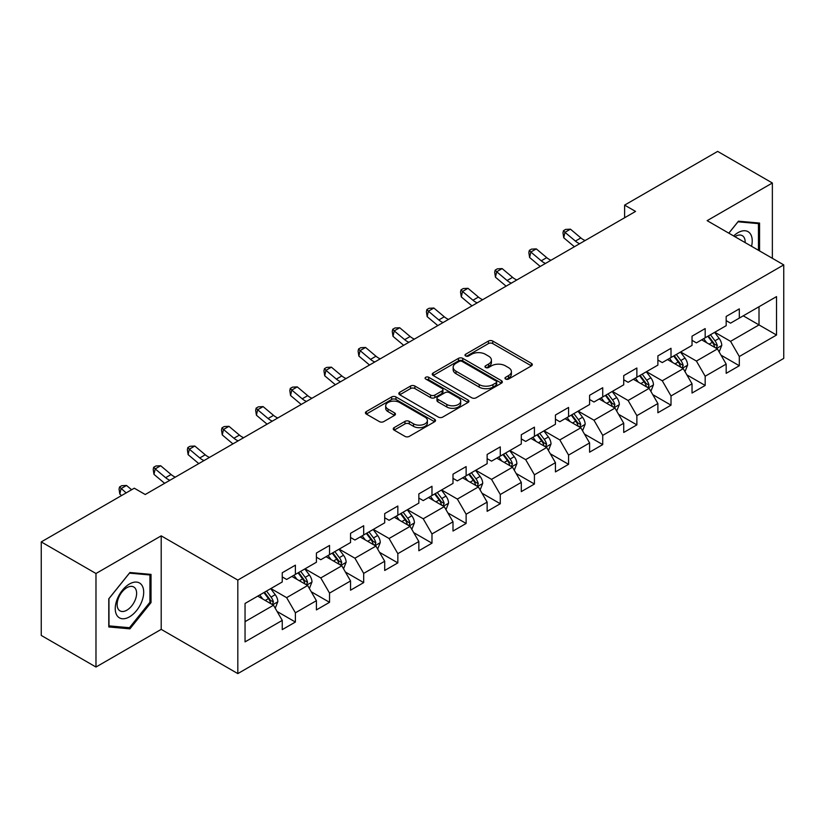 <?xml version="1.0" encoding="UTF-8"?>
<svg xmlns="http://www.w3.org/2000/svg" width="825" height="825" viewBox="0 0 825 825"><rect width="100%" height="100%" fill="white"/><g stroke="black" fill="none" stroke-linecap="round" stroke-linejoin="round"><path stroke-width="1.24" d="M505.591 379.046A2.124 1.227 0 0 0 508.602 379.046L531.434 365.867A3.042 1.753 0 0 0 532.321 364.629A3.042 1.753 0 0 0 531.434 363.382L492.752 341.055A3.042 1.753 0 0 0 488.462 341.055L465.63 354.234A2.124 1.227 0 0 0 465.001 355.101A2.124 1.227 0 0 0 465.63 355.977A2.124 1.227 0 0 0 468.641 355.977L471.591 354.265A9.725 5.61 0 0 1 485.337 354.265L488.565 356.132A9.725 5.61 0 0 1 491.411 360.092A9.725 5.61 0 0 1 488.565 364.062L485.616 365.774A2.124 1.227 0 0 0 484.987 366.64A2.124 1.227 0 0 0 485.616 367.507A2.124 1.227 0 0 0 488.617 367.507L491.576 365.805A9.725 5.61 0 0 1 505.323 365.805L508.551 367.661A9.725 5.61 0 0 1 511.397 371.632A9.725 5.61 0 0 1 508.551 375.602L505.591 377.314A2.124 1.227 0 0 0 504.972 378.18A2.124 1.227 0 0 0 505.591 379.046L505.591 377.314M394.133 427.639A3.042 1.753 0 0 0 393.247 428.887A3.042 1.753 0 0 0 394.133 430.124L404.982 436.384A3.042 1.753 0 0 0 409.282 436.384L434.631 421.75A3.042 1.753 0 0 0 435.528 420.513A3.042 1.753 0 0 0 434.631 419.265L395.959 396.938A3.042 1.753 0 0 0 391.658 396.938L366.31 411.582A3.042 1.753 0 0 0 365.423 412.82A3.042 1.753 0 0 0 366.31 414.057L379.418 421.627A3.042 1.753 0 0 0 383.707 421.627L394.567 415.357A3.042 1.753 0 0 0 395.453 414.119A3.042 1.753 0 0 0 394.567 412.882L388.059 409.128A8.126 4.692 0 0 1 385.688 405.807A8.126 4.692 0 0 1 390.699 401.476A8.126 4.692 0 0 1 399.558 402.487L425.019 417.192A8.126 4.692 0 0 1 427.402 420.513A8.126 4.692 0 0 1 422.379 424.844A8.126 4.692 0 0 1 413.521 423.823L409.282 421.379A3.042 1.753 0 0 0 404.982 421.379L394.133 427.639L394.133 430.124M161.205 535.848L95.978 573.509L41.25 541.912L41.25 635.436L95.978 667.033L161.205 629.372L237.817 673.602L237.817 580.078L161.205 535.848L161.205 629.372M772.365 258.318L772.365 182.995L707.138 220.657L783.75 264.887L237.817 580.078M772.365 182.995L717.647 151.398L624.607 205.116L624.607 217.748M41.25 541.912L134.279 488.204L145.231 494.515L635.559 211.427L624.607 205.116M471.807 397.805A3.042 1.753 0 0 0 476.108 397.805L501.456 383.171A3.042 1.753 0 0 0 502.343 381.934A3.042 1.753 0 0 0 501.456 380.686L462.784 358.359A3.042 1.753 0 0 0 458.483 358.359L433.135 373.003A3.042 1.753 0 0 0 432.238 374.241A3.042 1.753 0 0 0 433.135 375.478L471.807 397.805M426.566 379.51A2.124 1.227 0 0 1 428.722 379.809L428.722 377.283L468.043 399.981A3.042 1.753 0 0 1 468.94 401.218A3.042 1.753 0 0 1 468.043 402.456L442.695 417.099A3.042 1.753 0 0 1 438.395 417.099L399.723 394.773L399.723 392.287A3.042 1.753 0 0 0 398.826 393.525A3.042 1.753 0 0 0 399.723 394.773M399.723 392.287L410.572 386.028A3.042 1.753 0 0 1 414.872 386.028L430.557 395.082A3.042 1.753 0 0 0 434.847 395.082L442.045 390.926A3.042 1.753 0 0 0 442.942 389.678A3.042 1.753 0 0 0 442.045 388.441L425.721 379.015A2.124 1.227 0 0 1 425.092 378.149A2.124 1.227 0 0 1 426.412 377.015A2.124 1.227 0 0 1 428.722 377.283M237.817 673.602L783.75 358.411L783.75 264.887M277.107 611.48L295.391 622.04L295.391 612.81L316.408 600.683L316.408 609.902L329.536 602.322L329.536 593.092L350.553 580.965L350.553 590.195L363.691 582.605L363.691 573.385L384.698 561.248L384.698 570.477L397.836 562.887L397.836 553.668L418.853 541.53L418.853 550.76L431.98 543.18L431.98 533.95L452.997 521.823L452.997 531.042L466.125 523.462L466.125 514.233L487.142 502.105L487.142 511.325L500.28 503.745L500.28 494.515L521.297 482.388L521.297 491.618L534.425 484.028L534.425 474.808L555.442 462.67L555.442 471.9L568.569 464.32L568.569 455.091L589.586 442.953L589.586 452.183L602.724 444.603L602.724 435.373L623.731 423.246L623.731 432.465L636.869 424.885L636.869 415.656L657.886 403.528L657.886 412.758L671.014 405.168L671.014 395.948L692.031 383.811L692.031 393.04L705.169 385.45L705.169 376.231L726.175 364.093L726.175 373.323L739.313 365.743L739.313 356.513L776.531 335.032L776.531 296.608L759.01 306.725L759.01 324.916L776.531 335.032M295.391 622.04L282.253 629.619L282.253 620.39L245.046 641.881L245.046 603.457L282.253 581.976L282.253 572.746L295.391 565.166L295.391 574.396L316.408 562.258L316.408 553.028L329.536 545.449L329.536 554.678L350.553 542.541L350.553 533.321L363.691 525.731L363.691 534.961L384.698 522.833L384.698 513.604L397.836 506.024L397.836 515.243L418.853 503.116L418.853 493.886L431.98 486.307L431.98 495.526L452.997 483.398L452.997 474.169L466.125 466.589L466.125 475.819L487.142 463.681L487.142 454.462L500.28 446.872L500.28 456.101L521.297 443.963L521.297 434.744L534.425 427.164L534.425 436.384L555.442 424.256L555.442 415.027L568.569 407.447L568.569 416.666L589.586 404.539L589.586 395.309L602.724 387.729L602.724 396.959L623.731 384.821L623.731 375.602L636.869 368.012L636.869 377.242L657.886 365.104L657.886 355.884L671.014 348.294L671.014 357.524L692.031 345.397L692.031 336.167L705.169 328.587L705.169 337.807L726.175 325.679L726.175 316.449L739.313 308.87L739.313 318.099L776.531 296.608M291.885 576.417L307.653 585.513L286.636 597.651L270.868 588.545M282.253 576.923L286.636 579.449L295.391 574.396M286.636 597.651L295.391 612.81M307.653 585.513L316.408 600.683M326.04 556.7L341.798 565.795L320.781 577.933L305.023 568.827M316.408 557.205L320.781 559.732L329.536 554.678M320.781 577.933L329.536 593.092M341.798 565.795L350.553 580.965M360.185 536.982L375.942 546.088L354.925 558.216L339.168 549.12M350.553 537.488L354.925 540.014L363.691 534.961M354.925 558.216L363.691 573.385M375.942 546.088L384.698 561.248M394.329 517.265L410.097 526.371L389.08 538.498L373.312 529.403M384.698 517.77L389.08 520.297L397.836 515.243M389.08 538.498L397.836 553.668M410.097 526.371L418.853 541.53M428.474 497.558L444.242 506.653L423.225 518.781L407.468 509.685M418.853 498.063L423.225 500.589L431.98 495.526M423.225 518.781L431.98 533.95M444.242 506.653L452.997 521.823M462.629 477.84L478.387 486.936L457.37 499.073L441.612 489.968M452.997 478.345L457.37 480.872L466.125 475.819M457.37 499.073L466.125 514.233M478.387 486.936L487.142 502.105M496.774 458.123L512.531 467.218L491.525 479.356L475.757 470.26M487.142 458.628L491.525 461.154L500.28 456.101M491.525 479.356L500.28 494.515M512.531 467.218L521.297 482.388M530.918 438.405L546.686 447.511L525.669 459.638L509.912 450.543M521.297 438.91L525.669 441.437L534.425 436.384M525.669 459.638L534.425 474.808M546.686 447.511L555.442 462.67M565.073 418.688L580.831 427.793L559.814 439.921L544.057 430.825M555.442 419.203L559.814 421.73L568.569 416.666M559.814 439.921L568.569 455.091M580.831 427.793L589.586 442.953M599.218 398.98L614.976 408.076L593.969 420.214L578.201 411.108M589.586 399.486L593.969 402.012L602.724 396.959M593.969 420.214L602.724 435.373M614.976 408.076L623.731 423.246M633.363 379.263L649.131 388.358L628.114 400.496L612.356 391.39M623.731 379.768L628.114 382.295L636.869 377.242M628.114 400.496L636.869 415.656M649.131 388.358L657.886 403.528M667.518 359.545L683.275 368.651L662.258 380.779L646.501 371.683M657.886 360.051L662.258 362.577L671.014 357.524M662.258 380.779L671.014 395.948M683.275 368.651L692.031 383.811M701.663 339.828L717.42 348.934L696.413 361.061L680.646 351.966M692.031 340.333L696.413 342.87L705.169 337.807M696.413 361.061L705.169 376.231M717.42 348.934L726.175 364.093M743.253 315.82L759.01 324.916L730.558 341.344L714.801 332.248M726.175 320.626L730.558 323.153L739.313 318.099M730.558 341.344L739.313 356.513M95.978 573.509L95.978 667.033M245.046 621.658L273.498 605.23L257.74 596.124M273.498 605.23L282.253 620.39M721.04 355.183L739.313 365.743M686.885 374.901L705.169 385.45M652.74 394.618L671.014 405.168M618.595 414.336L636.869 424.885M584.44 434.053L602.724 444.603M550.296 453.76L568.569 464.32M516.151 473.478L534.425 484.028M481.996 493.195L500.28 503.745M447.851 512.913L466.125 523.462M413.707 532.62L431.98 543.18M379.552 552.337L397.836 562.887M345.407 572.055L363.691 582.605M311.262 591.773L329.536 602.322M759.557 250.924L759.557 223.07L738.437 221.182L728.805 233.166M108.776 626.959L129.907 628.846L151.027 602.57L151.027 574.396L129.907 572.509L108.776 598.795L108.776 626.959M149.933 601.93L151.027 602.57M127.669 627.557L129.907 628.846M506.447 379.345L508.551 378.128A9.725 5.61 0 0 0 511.397 374.158L511.397 371.632M491.411 360.092L491.411 362.629A9.725 5.61 0 0 1 488.565 366.599L486.461 367.806M531.393 365.887L492.752 343.582A3.042 1.753 0 0 0 488.462 343.582L466.476 356.276M501.414 383.192L462.784 360.886A3.042 1.753 0 0 0 458.483 360.886L433.166 375.499M496.083 382.8A2.124 1.227 0 0 0 496.712 381.934A2.124 1.227 0 0 0 496.083 381.057L462.134 361.463A2.124 1.227 0 0 0 459.133 361.463L456.008 363.258A9.725 5.61 0 0 0 453.162 367.228A9.725 5.61 0 0 0 456.008 371.198L479.222 384.594A9.725 5.61 0 0 0 492.968 384.594L496.083 382.8L496.083 385.327A2.124 1.227 0 0 0 496.712 384.46L496.712 381.934M453.162 367.228L453.162 369.755A9.725 5.61 0 0 0 456.008 373.725L456.008 371.198M496.083 385.327L492.968 387.121A9.725 5.61 0 0 1 479.222 387.121L456.008 373.725M399.764 394.793L410.572 388.554L410.572 386.028M442.942 389.678L442.942 392.215A3.042 1.753 0 0 1 442.045 393.453L434.847 397.609A3.042 1.753 0 0 1 430.557 397.609L414.872 388.554A3.042 1.753 0 0 0 410.572 388.554M428.722 379.809L468.002 402.487M446.83 404.477A8.126 4.692 0 0 0 455.689 405.498A8.126 4.692 0 0 0 460.701 401.156A8.126 4.692 0 0 0 458.318 397.836L449.357 392.659A3.042 1.753 0 0 0 445.057 392.659L437.858 396.815A3.042 1.753 0 0 0 436.972 398.052A3.042 1.753 0 0 0 437.858 399.3L446.83 404.477L446.83 407.003A8.126 4.692 0 0 0 455.689 408.024A8.126 4.692 0 0 0 460.701 403.683L460.701 401.156M436.972 398.052L436.972 400.579A3.042 1.753 0 0 0 437.858 401.827L437.858 399.3M446.83 407.003L437.858 401.827M427.402 420.513L427.402 423.039A8.126 4.692 0 0 1 422.379 427.371A8.126 4.692 0 0 1 413.521 426.36L409.282 423.906A3.042 1.753 0 0 0 404.982 423.906L394.175 430.145M385.688 405.807L385.688 408.334A8.126 4.692 0 0 0 388.059 411.654L388.059 409.128M394.525 415.387L388.059 411.654M434.589 421.771L395.959 399.465A3.042 1.753 0 0 0 391.658 399.465L366.352 414.078M719.153 351.924L721.762 345.366A8.198 4.733 -120 0 0 719.142 338.384L714.625 332.351M706.747 342.767L703.673 338.673M716.152 348.202L717.327 345.716A8.198 4.733 -120 0 0 714.976 340.787L710.459 334.754M708.407 335.94L713.419 342.633A4.177 2.413 60 0 1 714.182 343.901L717.327 345.716M707.84 336.27L712.357 342.303A8.198 4.733 60 0 1 714.697 347.232M579.676 243.695A15.479 8.941 60 0 1 575.396 241.086L564.97 232.32L563.753 237.786L574.19 246.551A23.213 13.406 -120 0 0 574.406 246.737M585.142 240.529A15.479 8.941 60 0 1 580.872 237.93L570.436 229.164L564.97 232.32L563.475 230.68L565.661 229.412L570.436 229.164M563.753 237.786L562.98 232.867L563.475 230.68M757.113 222.843L758.464 223.627L758.464 250.295M728.846 233.186L738.004 221.801L758.464 223.627M751.544 246.293A20.12 11.622 120 0 0 748.058 231.67A20.12 11.622 120 0 0 733.652 235.96M745.14 242.591A13.777 7.951 120 0 0 742.294 235.661A13.777 7.951 120 0 0 734.879 236.672M129.463 616.852A20.12 11.622 120 0 0 143.694 592.216A20.12 11.622 120 0 0 129.463 583.997A20.12 11.622 120 0 0 115.242 608.644A20.12 11.622 120 0 0 129.463 616.852M126.875 610.18A13.777 7.951 120 0 0 135.877 598.042A13.777 7.951 120 0 0 133.763 586.998A13.777 7.951 120 0 0 126.875 587.678A13.777 7.951 120 0 0 117.872 599.827A13.777 7.951 120 0 0 119.986 610.861A13.777 7.951 120 0 0 126.875 610.18M109.003 598.599L129.463 573.138L149.933 574.963L149.933 602.25L129.463 627.712L109.003 625.886L108.952 598.568M148.572 574.179L149.933 574.963M685.008 371.642L687.607 365.083A8.198 4.733 -120 0 0 684.987 358.102L680.47 352.069M672.602 362.484L669.529 358.38M682.007 367.909L683.183 365.434A8.198 4.733 -120 0 0 680.831 360.494L676.314 354.472M674.262 355.657L679.274 362.34A4.177 2.413 60 0 1 680.027 363.608L683.183 365.434M673.685 355.988L678.202 362.01A8.198 4.733 60 0 1 680.553 366.95M650.853 391.359L653.462 384.801A8.198 4.733 -120 0 0 650.842 377.809L646.326 371.776M638.447 382.192L635.384 378.097M647.862 387.626L649.028 385.151A8.198 4.733 -120 0 0 646.687 380.212L642.17 374.179M640.107 375.365L645.119 382.058A4.177 2.413 60 0 1 645.882 383.326L649.028 385.151M639.54 375.695L644.057 381.728A8.198 4.733 60 0 1 646.408 386.667M545.531 263.412A15.479 8.941 60 0 1 541.252 260.803L530.826 252.037L529.609 257.493L540.035 266.269A23.213 13.406 -120 0 0 540.262 266.454M550.997 260.246A15.479 8.941 60 0 1 546.727 257.647L536.291 248.882L530.826 252.037L529.32 250.398L531.517 249.129L536.291 248.882M529.609 257.493L528.835 252.574L529.32 250.398M511.376 283.119A15.479 8.941 60 0 1 507.107 280.521L496.671 271.755L495.454 277.21L505.89 285.976A23.213 13.406 -120 0 0 506.107 286.162M516.852 279.964A15.479 8.941 60 0 1 512.583 277.365L502.147 268.589L496.671 271.755L495.175 270.105L497.362 268.847L502.147 268.589M495.454 277.21L494.691 272.291L495.175 270.105M616.708 411.077L619.317 404.508A8.198 4.733 -120 0 0 616.698 397.526L612.181 391.493M604.302 401.909L601.229 397.815M613.707 407.344L614.883 404.858A8.198 4.733 -120 0 0 612.532 399.929L608.015 393.896M605.962 395.082L610.974 401.775A4.177 2.413 60 0 1 611.738 403.043L614.883 404.858M605.395 395.412L609.912 401.445A8.198 4.733 60 0 1 612.253 406.374M582.563 430.784L585.162 424.225A8.198 4.733 -120 0 0 582.543 417.244L578.026 411.211M570.158 421.627L567.084 417.532M579.562 427.061L580.738 424.576A8.198 4.733 -120 0 0 578.387 419.647L573.87 413.614M571.818 414.8L576.83 421.493A4.177 2.413 60 0 1 577.583 422.761L580.738 424.576M571.24 415.13L575.757 421.162A8.198 4.733 60 0 1 578.108 426.092M548.408 450.502L551.018 443.943A8.198 4.733 -120 0 0 548.398 436.961L543.881 430.928M536.002 441.344L532.94 437.25M545.418 446.779L546.593 444.293A8.198 4.733 -120 0 0 544.242 439.354L539.725 433.331M537.663 434.517L542.675 441.2A4.177 2.413 60 0 1 543.438 442.478L546.593 444.293M537.096 434.847L541.613 440.88A8.198 4.733 60 0 1 543.964 445.809M477.232 302.837A15.479 8.941 60 0 1 472.962 300.238L462.526 291.462L461.309 296.928L471.745 305.693A23.213 13.406 -120 0 0 471.962 305.879M482.707 299.681A15.479 8.941 60 0 1 478.428 297.072L468.002 288.307L462.526 291.462L461.031 289.823L463.217 288.564L468.002 288.307M461.309 296.928L460.536 292.009L461.031 289.823M443.087 322.554A15.479 8.941 60 0 1 438.807 319.956L428.381 311.18L427.164 316.645L437.59 325.411A23.213 13.406 -120 0 0 437.817 325.597M448.552 319.399A15.479 8.941 60 0 1 444.283 316.79L433.847 308.024L428.381 311.18L426.876 309.54L429.072 308.272L433.847 308.024M427.164 316.645L426.391 311.726L426.876 309.54M408.932 342.272A15.479 8.941 60 0 1 404.662 339.663L394.226 330.897L393.009 336.353L403.446 345.128A23.213 13.406 -120 0 0 403.662 345.314M414.408 339.106A15.479 8.941 60 0 1 410.138 336.507L399.702 327.742L394.226 330.897L392.731 329.257L394.917 327.989L399.702 327.742M393.009 336.353L392.246 331.444L392.731 329.257M514.264 470.219L516.873 463.66A8.198 4.733 -120 0 0 514.253 456.668L509.737 450.646M501.858 461.062L498.785 456.957M511.263 466.486L512.438 464.011A8.198 4.733 -120 0 0 510.097 459.071L505.57 453.038M503.518 454.224L508.53 460.917A4.177 2.413 60 0 1 509.293 462.186L512.438 464.011M502.951 454.554L507.468 460.587A8.198 4.733 60 0 1 509.809 465.527M374.787 361.979A15.479 8.941 60 0 1 370.518 359.38L360.082 350.615L358.865 356.07L369.301 364.836A23.213 13.406 -120 0 0 369.517 365.021M380.263 358.823A15.479 8.941 60 0 1 375.983 356.225L365.558 347.449L360.082 350.615L358.586 348.975L360.772 347.707L365.558 347.449M358.865 356.07L358.102 351.151L358.586 348.975M480.119 489.937L482.718 483.378A8.198 4.733 -120 0 0 480.098 476.386L475.582 470.353M467.713 480.769L464.64 476.675M477.118 486.203L478.294 483.718A8.198 4.733 -120 0 0 475.942 478.789L471.426 472.756M469.373 473.942L474.385 480.635A4.177 2.413 60 0 1 475.138 481.903L478.294 483.718M468.796 474.272L473.313 480.305A8.198 4.733 60 0 1 475.664 485.244M340.642 381.697A15.479 8.941 60 0 1 336.363 379.098L325.937 370.332L324.72 375.787L335.146 384.553A23.213 13.406 -120 0 0 335.373 384.739M346.108 378.541A15.479 8.941 60 0 1 341.839 375.942L331.403 367.166L325.937 370.332L324.431 368.682L326.628 367.424L331.403 367.166M324.72 375.787L323.947 370.868L324.431 368.682M445.974 509.644L448.573 503.085A8.198 4.733 -120 0 0 445.954 496.103L441.437 490.071M433.558 500.486L430.495 496.392M442.973 505.921L444.149 503.436A8.198 4.733 -120 0 0 441.798 498.506L437.281 492.473M435.218 493.659L440.23 500.352A4.177 2.413 60 0 1 440.993 501.621L444.149 503.436M434.651 493.989L439.168 500.022A8.198 4.733 60 0 1 441.519 504.952M306.488 401.414A15.479 8.941 60 0 1 302.218 398.815L291.782 390.039L290.565 395.505L301.001 404.271A23.213 13.406 -120 0 0 301.228 404.456M311.963 398.258A15.479 8.941 60 0 1 307.694 395.649L297.258 386.884L291.782 390.039L290.287 388.4L292.473 387.142L297.258 386.884M290.565 395.505L289.802 390.586L290.287 388.4M411.819 529.361L414.428 522.803A8.198 4.733 -120 0 0 411.809 515.821L407.292 509.788M399.413 520.204L396.34 516.11M408.818 525.638L409.994 523.153A8.198 4.733 -120 0 0 407.653 518.224L403.126 512.191M401.074 513.377L406.086 520.07A4.177 2.413 60 0 1 406.849 521.338L409.994 523.153M400.507 513.707L405.023 519.74A8.198 4.733 60 0 1 407.375 524.669M272.343 421.132A15.479 8.941 60 0 1 268.073 418.522L257.637 409.757L256.42 415.212L266.857 423.988A23.213 13.406 -120 0 0 267.073 424.174M277.819 417.966A15.479 8.941 60 0 1 273.539 415.367L263.113 406.601L257.637 409.757L256.142 408.117L258.328 406.849L263.113 406.601M256.42 415.212L255.657 410.303L256.142 408.117M377.675 549.079L380.273 542.52A8.198 4.733 -120 0 0 377.664 535.528L373.137 529.506M365.269 539.921L362.196 535.817M374.674 545.346L375.849 542.871A8.198 4.733 -120 0 0 373.498 537.931L368.981 531.908M366.929 533.094L371.941 539.777A4.177 2.413 60 0 1 372.694 541.045L375.849 542.871M366.352 533.424L370.879 539.447A8.198 4.733 60 0 1 373.22 544.387M238.198 440.849A15.479 8.941 60 0 1 233.918 438.24L223.493 429.474L222.276 434.93L232.702 443.706A23.213 13.406 -120 0 0 232.928 443.881M243.664 437.683A15.479 8.941 60 0 1 239.394 435.084L228.958 426.319L223.493 429.474L221.987 427.835L224.183 426.566L228.958 426.319M222.276 434.93L221.502 430.011L221.987 427.835M343.53 568.796L346.129 562.238A8.198 4.733 -120 0 0 343.509 555.246L338.993 549.213M331.114 559.628L328.051 555.534M340.529 565.063L341.705 562.588A8.198 4.733 -120 0 0 339.353 557.648L334.837 551.616M332.784 552.802L337.796 559.494A4.177 2.413 60 0 1 338.549 560.763L341.705 562.588M332.207 553.132L336.724 559.164A8.198 4.733 60 0 1 339.075 564.104M204.043 460.556A15.479 8.941 60 0 1 199.774 457.957L189.338 449.192L188.121 454.647L198.557 463.413A23.213 13.406 -120 0 0 198.784 463.598M209.519 457.401A15.479 8.941 60 0 1 205.25 454.802L194.813 446.026L189.338 449.192L187.842 447.542L190.028 446.284L194.813 446.026M188.121 454.647L187.358 449.728L187.842 447.542M309.375 588.514L311.984 581.945A8.198 4.733 -120 0 0 309.365 574.963L304.848 568.93M296.969 579.346L293.896 575.252M306.374 584.781L307.55 582.295A8.198 4.733 -120 0 0 305.209 577.366L300.682 571.333M298.629 572.519L303.641 579.212A4.177 2.413 60 0 1 304.404 580.48L307.55 582.295M298.062 572.849L302.579 578.882A8.198 4.733 60 0 1 304.93 583.811M169.898 480.274A15.479 8.941 60 0 1 165.629 477.675L155.193 468.899L153.976 474.365L164.412 483.13A23.213 13.406 -120 0 0 164.629 483.316M175.374 477.118A15.479 8.941 60 0 1 171.095 474.509L160.669 465.743L155.193 468.899L153.697 467.259L155.884 466.001L160.669 465.743M153.976 474.365L153.213 469.446L153.697 467.259M275.23 608.221L277.829 601.662A8.198 4.733 -120 0 0 275.22 594.681L270.693 588.648M262.824 599.063L259.751 594.969M272.229 604.498L273.405 602.013A8.198 4.733 -120 0 0 271.054 597.083L266.537 591.051M264.485 592.237L269.497 598.929A4.177 2.413 60 0 1 270.26 600.198L273.405 602.013M263.907 592.567L268.434 598.599A8.198 4.733 60 0 1 270.775 603.529M131.608 489.741L126.514 485.461L121.048 488.617L119.831 494.082L121.564 495.536M126.142 492.896L119.543 486.977L121.739 485.708L126.514 485.461M119.831 494.082L119.058 489.163L119.543 486.977M508.551 378.128L508.551 375.602M485.616 367.507L485.616 365.774M488.565 366.599L488.565 364.062M465.63 355.977L465.63 354.234M488.462 343.582L488.462 341.055M492.752 343.582L492.752 341.055M531.434 365.867L531.434 363.382M433.135 375.478L433.135 373.003M458.483 360.886L458.483 358.359M462.784 360.886L462.784 358.359M501.456 383.171L501.456 380.686M479.222 387.121L479.222 384.594M492.968 387.121L492.968 384.594M414.872 388.554L414.872 386.028M430.557 397.609L430.557 395.082M434.847 397.609L434.847 395.082M442.045 393.453L442.045 390.926M468.043 402.456L468.043 399.981M404.982 423.906L404.982 421.379M409.282 423.906L409.282 421.379M413.521 426.36L413.521 423.823M394.567 415.357L394.567 412.882M366.31 414.057L366.31 411.582M391.658 399.465L391.658 396.938M395.959 399.465L395.959 396.938M434.631 421.75L434.631 419.265M716.616 348.459L721.7 345.531M714.976 340.787L719.142 338.384M709.149 344.149L712.357 342.303M575.396 241.086L580.872 237.93M682.471 368.177L687.555 365.238M680.831 360.494L684.987 358.102M674.994 363.866L678.202 362.01M648.316 387.894L653.41 384.955M646.687 380.212L650.842 377.809M640.85 383.584L644.057 381.728M541.252 260.803L546.727 257.647M507.107 280.521L512.583 277.365M614.171 407.612L619.255 404.673M612.532 399.929L616.698 397.526M606.705 403.301L609.912 401.445M580.027 427.329L585.111 424.39M578.387 419.647L582.543 417.244M572.55 423.008L575.757 421.162M545.872 447.037L550.966 444.097M544.242 439.354L548.398 436.961M538.405 442.726L541.613 440.88M472.962 300.238L478.428 297.072M438.807 319.956L444.283 316.79M404.662 339.663L410.138 336.507M511.727 466.754L516.811 463.815M510.097 459.071L514.253 456.668M504.261 462.443L507.468 460.587M370.518 359.38L375.983 356.225M477.582 486.472L482.666 483.532M475.942 478.789L480.098 476.386M470.106 482.161L473.313 480.305M336.363 379.098L341.839 375.942M443.427 506.189L448.522 503.25M441.798 498.506L445.954 496.103M435.961 501.868L439.168 500.022M302.218 398.815L307.694 395.649M409.282 525.896L414.367 522.957M407.653 518.224L411.809 515.821M401.816 521.586L405.023 519.74M268.073 418.522L273.539 415.367M375.138 545.614L380.222 542.675M373.498 537.931L377.664 535.528M367.661 541.303L370.879 539.447M233.918 438.24L239.394 435.084M340.983 565.331L346.077 562.392M339.353 557.648L343.509 555.246M333.517 561.021L336.724 559.164M199.774 457.957L205.25 454.802M306.838 585.049L311.933 582.11M305.209 577.366L309.365 574.963M299.372 580.738L302.579 578.882M165.629 477.675L171.095 474.509M272.693 604.756L277.778 601.827M271.054 597.083L275.22 594.681M265.217 600.445L268.434 598.599"/></g></svg>

